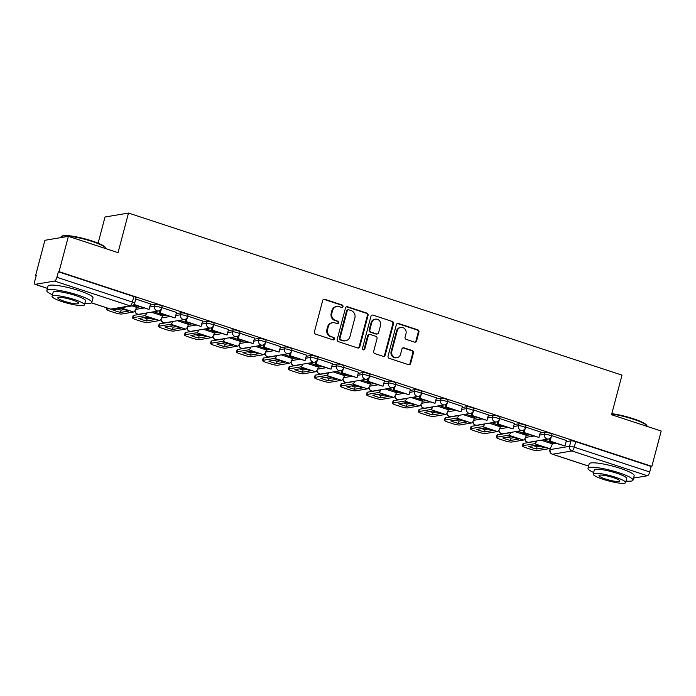 <?xml version="1.0" encoding="UTF-8"?>
<svg xmlns="http://www.w3.org/2000/svg" width="696" height="696" viewBox="0 0 696 696"><rect width="100%" height="100%" fill="white"/><g stroke="black" fill="none" stroke-linecap="round" stroke-linejoin="round"><path stroke-width="1.04" d="M342.98 306.597A1.279 1.183 80.5 0 0 342.162 304.996L324.78 299.289A1.827 1.696 80.5 0 0 322.683 300.498L314.401 331.861A1.827 1.696 80.5 0 0 315.575 334.141L332.949 339.848A1.279 1.183 80.5 0 0 334.419 339.004A1.279 1.183 80.5 0 0 333.593 337.412L331.348 336.673A5.846 5.429 80.5 0 1 327.59 329.373L328.277 326.763A5.846 5.429 80.5 0 1 334.985 322.909L337.229 323.64A1.279 1.183 80.5 0 0 338.7 322.796A1.279 1.183 80.5 0 0 337.873 321.204L335.629 320.465A5.846 5.429 80.5 0 1 331.87 313.174L332.558 310.555A5.846 5.429 80.5 0 1 339.265 306.701L341.519 307.441A1.279 1.183 80.5 0 0 342.98 306.597M341.701 307.484A1.279 1.183 80.5 0 0 341.475 305.109L324.101 299.402A1.827 1.696 80.5 0 0 323.683 299.324M333.132 339.892A1.279 1.183 80.5 0 0 332.914 337.525L331.348 336.673M337.412 323.683A1.279 1.183 80.5 0 0 337.195 321.317L335.629 320.465M414.512 342.11A1.827 1.696 80.5 0 0 416.608 340.901L418.931 332.105A1.827 1.696 80.5 0 0 417.757 329.826L398.46 323.483A1.827 1.696 80.5 0 0 396.363 324.693L388.072 356.065A1.827 1.696 80.5 0 0 389.247 358.344L408.552 364.678A1.827 1.696 80.5 0 0 410.64 363.469L413.45 352.846A1.827 1.696 80.5 0 0 412.276 350.566L404.019 347.852A1.827 1.696 80.5 0 0 401.923 349.053L400.531 354.325A4.889 4.533 80.5 0 1 396.964 357.709A4.889 4.533 80.5 0 1 391.778 351.454L397.233 330.8A4.889 4.533 80.5 0 1 400.8 327.416A4.889 4.533 80.5 0 1 405.986 333.68L405.081 337.116A1.827 1.696 80.5 0 0 406.255 339.396L414.512 342.11M54.61 281.071L35.235 284.333A3.724 1.244 -71.8 0 1 35.009 284.316A3.724 1.244 -71.8 0 1 34.8 281.01L36.253 275.512L35.566 275.625L44.901 240.294L68.391 236.344L118.042 252.648L128.499 213.054L622.007 375.135L611.549 414.72L661.2 431.033L651.865 466.363L59.056 271.675L58.368 271.788L56.915 277.295L132.388 302.081A3.724 0.609 14.8 0 1 134.624 303.256L136.077 297.757A3.724 0.609 14.8 0 0 133.841 296.574L132.388 302.081A3.724 1.244 -71.8 0 1 130.082 305.857L54.61 281.071A3.724 1.244 -71.8 0 0 56.915 277.295M68.391 236.344L59.056 271.675M368.071 315.401A1.827 1.696 80.5 0 0 366.896 313.122L347.6 306.779A1.827 1.696 80.5 0 0 345.503 307.989L337.212 339.361A1.827 1.696 80.5 0 0 338.387 341.64L357.683 347.974A1.827 1.696 80.5 0 0 359.78 346.773L368.071 315.401L367.384 315.514A1.827 1.696 80.5 0 0 366.209 313.235L346.913 306.901A1.827 1.696 80.5 0 0 346.495 306.823M373.03 315.131L392.327 321.474A1.827 1.696 80.5 0 1 393.501 323.753L385.21 355.117A1.827 1.696 80.5 0 1 383.113 356.326L374.857 353.611A1.827 1.696 80.5 0 1 373.682 351.332L377.041 338.613A1.827 1.696 80.5 0 0 375.866 336.333L370.394 334.532A1.827 1.696 80.5 0 0 368.297 335.742L364.8 348.983A1.279 1.183 80.5 0 1 363.86 349.87A1.279 1.183 80.5 0 1 362.503 348.235L370.933 316.341A1.827 1.696 80.5 0 1 373.03 315.131L392.327 321.474M552.285 443.97L555.739 443.395M566.118 441.647L571.007 440.82L569.545 446.327A3.724 0.609 14.8 0 1 574.252 447.189L649.725 471.975A3.724 1.244 108.2 0 1 647.419 475.76L633.543 478.091M35.566 275.625L36.175 275.816M98.101 243.182L105.018 217.004L128.499 213.054M651.865 466.363L651.178 466.477L649.725 471.975M136.721 306.266L133.493 305.092M150.545 303.943L135.737 299.036M162.707 314.81L153.807 311.764M176.54 312.478L161.733 307.571M188.703 323.344L179.794 320.299M202.527 321.013L187.72 316.106M214.69 331.879L205.79 328.843M228.523 329.547L213.715 324.64M240.685 340.414L231.777 337.377M254.51 338.091L239.702 333.175M266.672 348.948L257.772 345.912M280.505 346.625L265.698 341.71M292.668 357.483L283.768 354.447M306.501 355.16L291.685 350.253M318.655 366.018L309.755 362.981M332.488 363.695L317.68 358.788M344.65 374.561L335.75 371.516M358.483 372.23L343.667 367.323M370.646 383.096L361.737 380.06M384.47 380.764L369.663 375.857M396.633 391.63L387.733 388.594M410.466 389.308L395.659 384.392M422.629 400.165L413.72 397.129M436.453 397.842L421.645 392.927M448.615 408.7L439.715 405.664M462.448 406.377L447.641 401.462M474.611 417.235L465.702 414.198M488.435 414.912L473.628 410.005M500.598 425.778L491.698 422.733M514.431 423.446L499.624 418.54M526.594 434.313L517.693 431.268M540.427 431.981L525.611 427.074M526.298 435.435L529.752 434.852M540.122 433.112L545.012 432.286L544.498 434.243A3.724 0.609 14.8 0 1 548.605 434.922A3.724 0.609 14.8 0 1 551.423 436.288L551.945 434.33A3.724 0.609 -165.2 0 0 549.118 432.964A3.724 0.609 -165.2 0 0 545.012 432.286M500.302 426.9L503.756 426.317M514.135 424.577L519.016 423.751L518.503 425.708A3.724 0.609 14.8 0 1 522.609 426.387A3.724 0.609 14.8 0 1 525.437 427.753L525.95 425.795A3.724 0.609 -165.2 0 0 523.122 424.43A3.724 0.609 -165.2 0 0 519.016 423.751M474.315 418.366L477.769 417.783M488.14 416.034L493.029 415.216L492.516 417.165A3.724 0.609 14.8 0 1 496.622 417.844A3.724 0.609 14.8 0 1 499.441 419.218L499.963 417.261A3.724 0.609 -165.2 0 0 497.135 415.895A3.724 0.609 -165.2 0 0 493.029 415.216M448.32 409.831L451.774 409.248M462.153 407.499L467.033 406.681L466.52 408.63A3.724 0.609 14.8 0 1 470.627 409.309A3.724 0.609 14.8 0 1 473.454 410.675L473.967 408.726A3.724 0.609 -165.2 0 0 471.14 407.36A3.724 0.609 -165.2 0 0 467.033 406.681M422.324 401.296L425.778 400.713M436.157 398.965L441.046 398.147L440.525 400.096A3.724 0.609 14.8 0 1 444.631 400.774A3.724 0.609 14.8 0 1 447.458 402.14L447.972 400.191A3.724 0.609 -165.2 0 0 445.153 398.825A3.724 0.609 -165.2 0 0 441.046 398.147M396.337 392.753L399.791 392.179M410.17 390.43L415.051 389.603L414.538 391.561A3.724 0.609 14.8 0 1 418.644 392.24A3.724 0.609 14.8 0 1 421.471 393.605L421.985 391.657A3.724 0.609 -165.2 0 0 419.157 390.282A3.724 0.609 -165.2 0 0 415.051 389.603M370.342 384.218L373.796 383.635M384.175 381.895L389.064 381.069L388.542 383.026A3.724 0.609 14.8 0 1 392.648 383.705A3.724 0.609 14.8 0 1 395.476 385.071L395.989 383.113A3.724 0.609 -165.2 0 0 393.17 381.747A3.724 0.609 -165.2 0 0 389.064 381.069M344.355 375.683L347.809 375.1M358.179 373.361L363.068 372.534L362.555 374.491A3.724 0.609 14.8 0 1 366.661 375.17A3.724 0.609 14.8 0 1 369.48 376.536L370.002 374.579A3.724 0.609 -165.2 0 0 367.175 373.213A3.724 0.609 -165.2 0 0 363.068 372.534M318.359 367.149L321.813 366.566M332.192 364.817L337.073 363.999L336.56 365.948A3.724 0.609 14.8 0 1 340.666 366.627A3.724 0.609 14.8 0 1 343.493 368.001L344.007 366.044A3.724 0.609 -165.2 0 0 341.179 364.678A3.724 0.609 -165.2 0 0 337.073 363.999M292.372 358.614L295.826 358.031M306.197 356.282L311.086 355.465L310.573 357.413A3.724 0.609 14.8 0 1 314.679 358.092A3.724 0.609 14.8 0 1 317.498 359.458L318.02 357.509A3.724 0.609 -165.2 0 0 315.192 356.143A3.724 0.609 -165.2 0 0 311.086 355.465M266.377 350.079L269.83 349.496M280.21 347.748L285.09 346.93L284.577 348.879A3.724 0.609 14.8 0 1 288.683 349.557A3.724 0.609 14.8 0 1 291.511 350.923L292.024 348.974A3.724 0.609 -165.2 0 0 289.197 347.608A3.724 0.609 -165.2 0 0 285.09 346.93M240.381 341.536L243.844 340.962M254.214 339.213L259.103 338.395L258.59 340.344A3.724 0.609 14.8 0 1 262.697 341.023A3.724 0.609 14.8 0 1 265.515 342.389L266.037 340.44A3.724 0.609 -165.2 0 0 263.21 339.074A3.724 0.609 -165.2 0 0 259.103 338.395M214.394 333.001L217.848 332.418M228.227 330.678L233.108 329.852L232.595 331.809A3.724 0.609 14.8 0 1 236.701 332.488A3.724 0.609 14.8 0 1 239.528 333.854L240.042 331.896A3.724 0.609 -165.2 0 0 237.214 330.53A3.724 0.609 -165.2 0 0 233.108 329.852M188.399 324.466L191.852 323.884M202.231 322.144L207.121 321.317L206.599 323.275A3.724 0.609 14.8 0 1 210.705 323.953A3.724 0.609 14.8 0 1 213.533 325.319L214.046 323.362A3.724 0.609 -165.2 0 0 211.227 321.996A3.724 0.609 -165.2 0 0 207.121 321.317M162.412 315.932L165.865 315.349M176.245 313.609L181.125 312.782L180.612 314.74A3.724 0.609 14.8 0 1 184.718 315.418A3.724 0.609 14.8 0 1 187.546 316.784L188.059 314.827A3.724 0.609 -165.2 0 0 185.232 313.461A3.724 0.609 -165.2 0 0 181.125 312.782M136.416 307.397L139.87 306.814M150.249 305.065L155.138 304.248L154.616 306.197A3.724 0.609 14.8 0 1 158.723 306.875A3.724 0.609 14.8 0 1 161.55 308.241L162.064 306.292A3.724 0.609 -165.2 0 0 159.245 304.926A3.724 0.609 -165.2 0 0 155.138 304.248M566.413 440.525L551.606 435.609M552.581 442.847L543.68 439.811M651.178 466.477L575.705 441.69A3.724 0.609 -165.2 0 0 571.007 440.82M58.368 271.788L133.841 296.574M336.82 306.51L336.142 306.623A5.846 5.429 80.5 0 0 331.87 310.668L332.558 310.555M334.941 320.578A5.846 5.429 80.5 0 1 331.183 313.287L331.87 310.668M332.54 322.718L331.853 322.831A5.846 5.429 80.5 0 0 327.59 326.876L328.277 326.763M330.661 336.786A5.846 5.429 80.5 0 1 326.902 329.495L327.59 326.876M358.101 348.052A1.827 1.696 80.5 0 0 359.101 346.886L367.384 315.514M348.748 309.816A1.279 1.183 80.5 0 0 347.287 310.66L340.013 338.195A1.279 1.183 80.5 0 0 340.831 339.787L343.206 340.57A5.846 5.429 80.5 0 0 349.914 336.707L354.882 317.889A5.846 5.429 80.5 0 0 351.123 310.59L348.748 309.816M348.217 309.772L347.53 309.885A1.279 1.183 80.5 0 0 346.599 310.773L347.287 310.66M345.642 340.753L344.964 340.875A5.846 5.429 80.5 0 1 342.519 340.683L340.144 339.9A1.279 1.183 80.5 0 1 339.326 338.308L346.599 310.773M383.531 356.404A1.827 1.696 80.5 0 0 384.531 355.238L392.814 323.866A1.827 1.696 80.5 0 0 391.639 321.587M369.628 334.471L368.941 334.593A1.827 1.696 80.5 0 0 367.61 335.855L364.112 349.096L364.8 348.983M363.512 349.87A1.279 1.183 80.5 0 0 364.112 349.096M380.529 325.415A4.889 4.533 80.5 0 0 375.344 319.16A4.889 4.533 80.5 0 0 371.786 322.535L369.863 329.817A1.827 1.696 80.5 0 0 371.038 332.096L376.51 333.897A1.827 1.696 80.5 0 0 378.607 332.688L380.529 325.415M375.344 319.16L374.665 319.273A4.889 4.533 80.5 0 0 371.099 322.657L371.786 322.535M377.275 333.95L376.597 334.071A1.827 1.696 80.5 0 1 375.831 334.01L370.35 332.209A1.827 1.696 80.5 0 1 369.176 329.93L371.099 322.657M400.8 327.416L400.113 327.538A4.889 4.533 80.5 0 0 396.555 330.922L397.233 330.8M396.964 357.709L396.285 357.822A4.889 4.533 80.5 0 1 391.1 351.567L396.555 330.922M408.961 364.756A1.827 1.696 80.5 0 0 409.961 363.59L412.772 352.959A1.827 1.696 80.5 0 0 411.597 350.68L403.332 347.965A1.827 1.696 80.5 0 0 402.923 347.887M414.929 342.188A1.827 1.696 80.5 0 0 415.921 341.023L418.244 332.218A1.827 1.696 80.5 0 0 417.069 329.939L397.773 323.605A1.827 1.696 80.5 0 0 397.355 323.527M124.984 309.781A11.545 1.888 -165.2 0 0 120.852 308.572L112.9 309.911A11.545 1.888 14.8 0 0 120.565 312.426L128.516 311.086A11.545 1.888 -165.2 0 0 124.984 309.781M133.78 304.813L149.101 309.407L134.276 304.535L134.546 303.508M149.101 309.407L150.554 303.9M107.245 308.041L106.958 309.128A5.585 0.913 -165.2 0 0 106.558 309.346A5.585 0.913 -165.2 0 0 109.898 311.112L114.736 312.704A5.585 0.913 -165.2 0 0 121.783 314L133.562 312.017A4.654 1.557 -71.8 0 0 136.442 307.293L136.747 306.162M106.958 309.128L109.333 308.728M124.366 309.581L121.174 310.12A11.545 1.888 14.8 0 1 117.65 309.111M121.174 310.12L120.565 312.426M150.971 318.316A11.545 1.888 -165.2 0 0 146.839 317.106L138.887 318.446A11.545 1.888 14.8 0 0 146.551 320.96L154.503 319.621A11.545 1.888 -165.2 0 0 150.971 318.316M160.15 310.303L159.375 313.217L175.096 317.941L160.263 313.07L161.481 308.493M175.096 317.941L176.549 312.434M159.375 313.217L160.263 313.07M145.725 313.122A2.236 0.748 108.2 0 1 145.334 313.374L133.562 315.358L132.945 317.663A5.585 0.913 -165.2 0 0 132.544 317.881A5.585 0.913 -165.2 0 0 135.894 319.655L140.722 321.239A5.585 0.913 -165.2 0 0 147.778 322.535L159.549 320.551A4.654 1.557 -71.8 0 0 162.438 315.827L162.734 314.696M132.945 317.663L144.725 315.688A4.654 1.557 -71.8 0 0 146.926 312.922M150.362 318.115L147.161 318.655A11.545 1.888 14.8 0 1 143.646 317.646M132.544 317.881L133.162 315.575A5.585 0.913 14.8 0 1 133.562 315.358M147.161 318.655L146.551 320.96M176.967 326.85A11.545 1.888 -165.2 0 0 172.834 325.641L164.882 326.981A11.545 1.888 14.8 0 0 172.547 329.495L180.499 328.164A11.545 1.888 -165.2 0 0 176.967 326.85M186.136 318.838L185.371 321.752L201.083 326.476L186.258 321.604L187.468 317.028M201.083 326.476L202.545 320.969M185.371 321.752L186.258 321.604M171.721 321.665A2.236 0.748 108.2 0 1 171.329 321.909L159.549 323.892L158.94 326.198A5.585 0.913 -165.2 0 0 158.54 326.415A5.585 0.913 -165.2 0 0 161.881 328.19L166.718 329.774A5.585 0.913 -165.2 0 0 173.765 331.07L185.545 329.086A4.654 1.557 -71.8 0 0 188.433 324.362L188.729 323.24M158.94 326.198L170.72 324.223A4.654 1.557 -71.8 0 0 172.921 321.456M176.349 326.65L173.156 327.19A11.545 1.888 14.8 0 1 169.633 326.18M158.54 326.415L159.149 324.11A5.585 0.913 14.8 0 1 159.549 323.892M173.156 327.19L172.547 329.495M202.962 335.385A11.545 1.888 -165.2 0 0 198.821 334.176L190.869 335.515A11.545 1.888 14.8 0 0 198.534 338.03L206.486 336.699A11.545 1.888 -165.2 0 0 202.962 335.385M212.132 327.372L211.358 330.296L227.079 335.011L212.254 330.139L213.463 325.563M227.079 335.011L228.532 329.504M211.358 330.296L212.254 330.139M197.708 330.2A2.236 0.748 108.2 0 1 197.316 330.452L185.545 332.427L184.936 334.741A5.585 0.913 -165.2 0 0 184.536 334.95A5.585 0.913 -165.2 0 0 187.876 336.725L192.705 338.308A5.585 0.913 -165.2 0 0 199.761 339.605L211.541 337.63A4.654 1.557 -71.8 0 0 214.42 332.897L214.716 331.775M184.936 334.741L196.707 332.758A4.654 1.557 -71.8 0 0 198.908 330M202.345 335.185L199.143 335.724A11.545 1.888 14.8 0 1 195.628 334.715M184.536 334.95L185.145 332.644A5.585 0.913 14.8 0 1 185.545 332.427M199.143 335.724L198.534 338.03M228.949 343.92A11.545 1.888 -165.2 0 0 224.817 342.719L216.865 344.05A11.545 1.888 14.8 0 0 224.53 346.573L232.481 345.233A11.545 1.888 -165.2 0 0 228.949 343.92M238.119 335.907L237.353 338.83L253.074 343.546L238.241 338.674L239.45 334.097M253.074 343.546L254.527 338.047M237.353 338.83L238.241 338.674M223.703 338.735A2.236 0.748 108.2 0 1 223.312 338.987L211.532 340.962L210.923 343.276A5.585 0.913 -165.2 0 0 210.523 343.485A5.585 0.913 -165.2 0 0 213.872 345.26L218.701 346.843A5.585 0.913 -165.2 0 0 225.756 348.139L237.527 346.164A4.654 1.557 -71.8 0 0 240.416 341.431L240.712 340.309M210.923 343.276L222.703 341.292A4.654 1.557 -71.8 0 0 224.904 338.534M228.331 343.728L225.139 344.259A11.545 1.888 14.8 0 1 221.615 343.25M210.523 343.485L211.132 341.179A5.585 0.913 14.8 0 1 211.532 340.962M225.139 344.259L224.53 346.573M254.945 352.463A11.545 1.888 -165.2 0 0 250.804 351.254L242.852 352.585A11.545 1.888 14.8 0 0 250.516 355.108L258.468 353.768A11.545 1.888 -165.2 0 0 254.945 352.463M264.115 344.442L263.34 347.365L279.061 352.08L264.236 347.217L265.446 342.632M279.061 352.08L280.514 346.582M263.34 347.365L264.236 347.217M249.699 347.269A2.236 0.748 108.2 0 1 249.299 347.522L237.527 349.505L236.918 351.811A5.585 0.913 -165.2 0 0 236.518 352.028A5.585 0.913 -165.2 0 0 239.859 353.794L244.696 355.386A5.585 0.913 -165.2 0 0 251.743 356.683L263.523 354.699A4.654 1.557 -71.8 0 0 266.403 349.975L266.707 348.844M236.918 351.811L248.69 349.827A4.654 1.557 -71.8 0 0 250.891 347.069M254.327 352.263L251.125 352.802A11.545 1.888 14.8 0 1 247.611 351.793M236.518 352.028L237.127 349.714A5.585 0.913 14.8 0 1 237.527 349.505M251.125 352.802L250.516 355.108M61.483 236.422L62.153 236.04A22.707 3.715 14.8 0 1 91.994 240.955A22.707 3.715 14.8 0 1 105.453 247.489L105.853 248.141A23.264 3.802 -165.2 0 0 92.063 241.451A23.264 3.802 -165.2 0 0 61.483 236.422A23.264 3.802 -165.2 0 0 61.004 236.945L60.83 237.614M106.018 248.698A23.264 3.802 -165.2 0 0 105.853 248.141M84.86 303.343A23.264 3.802 -165.2 0 0 91.828 302.455A23.264 3.802 -165.2 0 0 77.891 295.069A23.264 3.802 -165.2 0 0 46.841 290.563A23.264 3.802 -165.2 0 0 52.47 294.782M91.828 302.455L93.003 298.019A23.264 3.802 -165.2 0 0 79.066 290.632A23.264 3.802 -165.2 0 0 48.015 286.126L46.841 290.563M52.061 296.313L53.14 292.233A16.756 2.74 14.8 0 1 75.499 295.469A16.756 2.74 14.8 0 1 85.53 300.785L84.451 304.874A16.756 2.74 -165.2 0 0 74.42 299.558A16.756 2.74 -165.2 0 0 52.061 296.313A16.756 2.74 -165.2 0 0 62.092 301.629A16.756 2.74 -165.2 0 0 84.451 304.874M72.227 299.924A10.797 1.766 -165.2 0 0 57.82 297.836A10.797 1.766 -165.2 0 0 64.284 301.264A10.797 1.766 -165.2 0 0 78.7 303.352A10.797 1.766 -165.2 0 0 72.227 299.924M611.827 413.659A22.707 3.715 14.8 0 1 633.16 418.679A22.707 3.715 14.8 0 1 646.619 425.212L647.01 425.865A23.264 3.802 -165.2 0 0 633.221 419.175A23.264 3.802 -165.2 0 0 611.723 414.077M647.184 426.422A23.264 3.802 -165.2 0 0 647.01 425.865M626.017 481.067A23.264 3.802 -165.2 0 0 632.995 480.179A23.264 3.802 -165.2 0 0 619.057 472.793A23.264 3.802 -165.2 0 0 588.007 468.295A23.264 3.802 -165.2 0 0 593.627 472.506M632.995 480.179L634.169 475.742A23.264 3.802 -165.2 0 0 620.232 468.356A23.264 3.802 -165.2 0 0 589.173 463.849L588.007 468.295M593.227 474.037L594.306 469.957A16.756 2.74 14.8 0 1 616.665 473.202A16.756 2.74 14.8 0 1 626.696 478.517L625.617 482.598A16.756 2.74 -165.2 0 0 615.577 477.282A16.756 2.74 -165.2 0 0 593.227 474.037A16.756 2.74 -165.2 0 0 603.258 479.353A16.756 2.74 -165.2 0 0 625.617 482.598M613.393 477.647A10.797 1.766 -165.2 0 0 598.978 475.559A10.797 1.766 -165.2 0 0 605.45 478.987A10.797 1.766 -165.2 0 0 619.858 481.075A10.797 1.766 -165.2 0 0 613.393 477.647M280.932 360.998A11.545 1.888 -165.2 0 0 276.799 359.788L268.847 361.128A11.545 1.888 14.8 0 0 276.512 363.643L284.464 362.303A11.545 1.888 -165.2 0 0 280.932 360.998M290.11 352.976L289.336 355.9L305.057 360.624L290.223 355.752L291.433 351.167M305.057 360.624L306.51 355.117M289.336 355.9L290.223 355.752M275.686 355.804A2.236 0.748 108.2 0 1 275.294 356.056L263.514 358.04L262.905 360.345A5.585 0.913 -165.2 0 0 262.505 360.563A5.585 0.913 -165.2 0 0 265.855 362.329L270.683 363.921A5.585 0.913 -165.2 0 0 277.739 365.217L289.51 363.234A4.654 1.557 -71.8 0 0 292.398 358.51L292.694 357.379M262.905 360.345L274.685 358.362A4.654 1.557 -71.8 0 0 276.886 355.604M280.314 360.798L277.121 361.337A11.545 1.888 14.8 0 1 273.598 360.328M262.505 360.563L263.114 358.249A5.585 0.913 14.8 0 1 263.514 358.04M277.121 361.337L276.512 363.643M306.927 369.532A11.545 1.888 -165.2 0 0 302.795 368.323L294.834 369.663A11.545 1.888 14.8 0 0 302.499 372.177L310.451 370.837A11.545 1.888 -165.2 0 0 306.927 369.532M316.097 361.52L315.323 364.434L331.044 369.158L316.219 364.286L317.428 359.71M331.044 369.158L332.497 363.651M315.323 364.434L316.219 364.286M301.681 364.339A2.236 0.748 108.2 0 1 301.281 364.591L289.51 366.575L288.901 368.88A5.585 0.913 -165.2 0 0 288.501 369.098A5.585 0.913 -165.2 0 0 291.841 370.872L296.679 372.456A5.585 0.913 -165.2 0 0 303.726 373.752L315.505 371.768A4.654 1.557 -71.8 0 0 318.385 367.044L318.69 365.913M288.901 368.88L300.672 366.896A4.654 1.557 -71.8 0 0 302.873 364.139M306.31 369.332L303.108 369.872A11.545 1.888 14.8 0 1 299.593 368.863M288.501 369.098L289.11 366.792A5.585 0.913 14.8 0 1 289.51 366.575M303.108 369.872L302.499 372.177M332.914 378.067A11.545 1.888 -165.2 0 0 328.782 376.858L320.83 378.198A11.545 1.888 14.8 0 0 328.495 380.712L336.446 379.381A11.545 1.888 -165.2 0 0 332.914 378.067M342.093 370.055L341.318 372.969L357.039 377.693L342.206 372.821L343.415 368.245M357.039 377.693L358.492 372.186M341.318 372.969L342.206 372.821M327.668 372.882A2.236 0.748 108.2 0 1 327.277 373.126L315.497 375.109L314.888 377.415A5.585 0.913 -165.2 0 0 314.488 377.632A5.585 0.913 -165.2 0 0 317.837 379.407L322.666 380.99A5.585 0.913 -165.2 0 0 329.721 382.287L341.492 380.303A4.654 1.557 -71.8 0 0 344.381 375.579L344.677 374.448M314.888 377.415L326.668 375.44A4.654 1.557 -71.8 0 0 328.869 372.673M332.305 377.867L329.104 378.406A11.545 1.888 14.8 0 1 325.589 377.397M314.488 377.632L315.097 375.327A5.585 0.913 14.8 0 1 315.497 375.109M329.104 378.406L328.495 380.712M358.91 386.602A11.545 1.888 -165.2 0 0 354.777 385.393L346.825 386.732A11.545 1.888 14.8 0 0 354.49 389.247L362.442 387.916A11.545 1.888 -165.2 0 0 358.91 386.602M368.08 378.589L367.314 381.504L383.026 386.228L368.201 381.356L369.411 376.78M383.026 386.228L384.488 380.721M367.314 381.504L368.201 381.356M353.664 381.417A2.236 0.748 108.2 0 1 353.272 381.66L341.492 383.644L340.883 385.949A5.585 0.913 -165.2 0 0 340.483 386.167A5.585 0.913 -165.2 0 0 343.824 387.942L348.661 389.525A5.585 0.913 -165.2 0 0 355.708 390.821L367.488 388.846A4.654 1.557 -71.8 0 0 370.368 384.114L370.672 382.991M340.883 385.949L352.663 383.975A4.654 1.557 -71.8 0 0 354.856 381.217M358.292 386.402L355.099 386.941A11.545 1.888 14.8 0 1 351.576 385.932M340.483 386.167L341.092 383.861A5.585 0.913 14.8 0 1 341.492 383.644M355.099 386.941L354.49 389.247M384.897 395.137A11.545 1.888 -165.2 0 0 380.764 393.936L372.812 395.267A11.545 1.888 14.8 0 0 380.477 397.79L388.429 396.45A11.545 1.888 -165.2 0 0 384.897 395.137M394.075 387.124L393.301 390.047L409.022 394.762L394.188 389.89L395.406 385.314M409.022 394.762L410.475 389.264M393.301 390.047L394.188 389.89M379.651 389.951A2.236 0.748 108.2 0 1 379.259 390.204L367.488 392.179L366.87 394.493A5.585 0.913 -165.2 0 0 366.47 394.702A5.585 0.913 -165.2 0 0 369.82 396.476L374.648 398.06A5.585 0.913 -165.2 0 0 381.704 399.356L393.475 397.381A4.654 1.557 -71.8 0 0 396.363 392.648L396.659 391.526M366.87 394.493L378.65 392.509A4.654 1.557 -71.8 0 0 380.851 389.751M384.288 394.936L381.086 395.476A11.545 1.888 14.8 0 1 377.571 394.467M366.47 394.702L367.088 392.396A5.585 0.913 14.8 0 1 367.488 392.179M381.086 395.476L380.477 397.79M410.892 403.671A11.545 1.888 -165.2 0 0 406.76 402.471L398.808 403.802A11.545 1.888 14.8 0 0 406.473 406.325L414.425 404.985A11.545 1.888 -165.2 0 0 410.892 403.671M420.062 395.659L419.296 398.582L435.009 403.297L420.184 398.434L421.393 393.849M435.009 403.297L436.47 397.799M419.296 398.582L420.184 398.434M405.646 398.486A2.236 0.748 108.2 0 1 405.255 398.738L393.475 400.713L392.866 403.027A5.585 0.913 -165.2 0 0 392.466 403.245A5.585 0.913 -165.2 0 0 395.806 405.011L400.644 406.603A5.585 0.913 -165.2 0 0 407.691 407.9L419.47 405.916A4.654 1.557 -71.8 0 0 422.359 401.192L422.655 400.061M392.866 403.027L404.646 401.044A4.654 1.557 -71.8 0 0 406.847 398.286M410.275 403.48L407.082 404.011A11.545 1.888 14.8 0 1 403.558 403.001M392.466 403.245L393.075 400.931A5.585 0.913 14.8 0 1 393.475 400.713M407.082 404.011L406.473 406.325M436.888 412.215A11.545 1.888 -165.2 0 0 432.747 411.005L424.795 412.345A11.545 1.888 14.8 0 0 432.46 414.86L440.411 413.52A11.545 1.888 -165.2 0 0 436.888 412.215M446.058 404.193L445.283 407.116L461.004 411.841L446.18 406.969L447.389 402.384M461.004 411.841L462.457 406.334M445.283 407.116L446.18 406.969M431.633 407.021A2.236 0.748 108.2 0 1 431.242 407.273L419.47 409.257L418.861 411.562A5.585 0.913 -165.2 0 0 418.461 411.78A5.585 0.913 -165.2 0 0 421.802 413.546L426.631 415.138A5.585 0.913 -165.2 0 0 433.686 416.434L445.466 414.451A4.654 1.557 -71.8 0 0 448.346 409.726L448.642 408.595M418.861 411.562L430.633 409.579A4.654 1.557 -71.8 0 0 432.834 406.821M436.27 412.015L433.069 412.554A11.545 1.888 14.8 0 1 429.554 411.545M418.461 411.78L419.07 409.465A5.585 0.913 14.8 0 1 419.47 409.257M433.069 412.554L432.46 414.86M462.875 420.749A11.545 1.888 -165.2 0 0 458.742 419.54L450.79 420.88A11.545 1.888 14.8 0 0 458.455 423.394L466.407 422.054A11.545 1.888 -165.2 0 0 462.875 420.749M472.053 412.737L471.279 415.651L487 420.375L472.166 415.503L473.376 410.918M487 420.375L488.453 414.868M471.279 415.651L472.166 415.503M457.629 415.555A2.236 0.748 108.2 0 1 457.237 415.808L445.457 417.791L444.848 420.097A5.585 0.913 -165.2 0 0 444.448 420.314A5.585 0.913 -165.2 0 0 447.798 422.08L452.626 423.673A5.585 0.913 -165.2 0 0 459.682 424.969L471.453 422.985A4.654 1.557 -71.8 0 0 474.341 418.261L474.637 417.13M444.848 420.097L456.628 418.113A4.654 1.557 -71.8 0 0 458.829 415.355M462.257 420.549L459.064 421.089A11.545 1.888 14.8 0 1 455.541 420.079M444.448 420.314L445.057 418.009A5.585 0.913 14.8 0 1 445.457 417.791M459.064 421.089L458.455 423.394M488.87 429.284A11.545 1.888 -165.2 0 0 484.729 428.075L476.777 429.415A11.545 1.888 14.8 0 0 484.442 431.929L492.394 430.589A11.545 1.888 -165.2 0 0 488.87 429.284M498.04 421.271L497.266 424.186L512.987 428.91L498.162 424.038L499.371 419.462M512.987 428.91L514.44 423.403M497.266 424.186L498.162 424.038M483.624 424.09A2.236 0.748 108.2 0 1 483.224 424.342L471.453 426.326L470.844 428.632A5.585 0.913 -165.2 0 0 470.444 428.849A5.585 0.913 -165.2 0 0 473.785 430.624L478.622 432.207A5.585 0.913 -165.2 0 0 485.669 433.504L497.449 431.52A4.654 1.557 -71.8 0 0 500.328 426.796L500.633 425.665M470.844 428.632L482.615 426.657A4.654 1.557 -71.8 0 0 484.816 423.89M488.253 429.084L485.051 429.623A11.545 1.888 14.8 0 1 481.536 428.614M470.444 428.849L471.053 426.544A5.585 0.913 14.8 0 1 471.453 426.326M485.051 429.623L484.442 431.929M514.857 437.819A11.545 1.888 -165.2 0 0 510.725 436.61L502.773 437.949A11.545 1.888 14.8 0 0 510.438 440.464L518.389 439.132A11.545 1.888 -165.2 0 0 514.857 437.819M524.036 429.806L523.262 432.721L538.982 437.445L524.149 432.573L525.358 427.996M538.982 437.445L540.435 431.938M523.262 432.721L524.149 432.573M509.611 432.634A2.236 0.748 108.2 0 1 509.22 432.877L497.44 434.861L496.831 437.166A5.585 0.913 -165.2 0 0 496.431 437.384A5.585 0.913 -165.2 0 0 499.78 439.159L504.609 440.742A5.585 0.913 -165.2 0 0 511.664 442.038L523.435 440.055A4.654 1.557 -71.8 0 0 526.324 435.331L526.62 434.208M496.831 437.166L508.611 435.191A4.654 1.557 -71.8 0 0 510.812 432.425M514.24 437.619L511.047 438.158A11.545 1.888 14.8 0 1 507.523 437.149M496.431 437.384L497.04 435.078A5.585 0.913 14.8 0 1 497.44 434.861M511.047 438.158L510.438 440.464M540.853 446.353A11.545 1.888 -165.2 0 0 536.72 445.144L528.76 446.484A11.545 1.888 14.8 0 0 536.425 449.007L544.376 447.667A11.545 1.888 -165.2 0 0 540.853 446.353M550.023 438.341L549.257 441.264L564.969 445.979L550.144 441.107L551.354 436.531M564.969 445.979L566.422 440.481M549.257 441.264L550.144 441.107M535.607 441.168A2.236 0.748 108.2 0 1 535.207 441.421L523.435 443.395L522.827 445.71A5.585 0.913 -165.2 0 0 522.426 445.918A5.585 0.913 -165.2 0 0 525.767 447.693L530.604 449.277A5.585 0.913 -165.2 0 0 537.651 450.573L549.431 448.598A4.654 1.557 -71.8 0 0 552.311 443.865L552.615 442.743M522.827 445.71L534.598 443.726A4.654 1.557 -71.8 0 0 536.799 440.968M540.235 446.153L537.042 446.693A11.545 1.888 14.8 0 1 533.519 445.684M522.426 445.918L523.035 443.613A5.585 0.913 14.8 0 1 523.435 443.395M537.042 446.693L536.425 449.007M341.475 305.109L342.162 304.996M332.914 337.525L333.593 337.412M337.195 321.317L337.873 321.204M550.727 447.485L550.171 449.59L569.545 446.327A3.724 3.454 -99.5 0 0 571.947 450.973L552.563 454.236L588.59 466.068M647.419 475.76L571.947 450.973A3.724 1.244 -71.8 0 0 574.252 447.189L575.705 441.69M91.576 302.838L110.707 309.12L130.082 305.857A3.724 3.454 80.5 0 0 131.64 305.979A3.724 3.724 0 0 0 134.624 303.256M35.235 284.333L47.432 288.335M525.584 437.419L533.51 436.087M539.609 435.061L544.498 434.243A3.724 3.454 -99.5 0 0 548.448 439.011A3.724 3.724 0 0 0 551.423 436.288M499.589 428.884L507.514 427.553M513.613 426.526L518.503 425.708A3.724 3.454 -99.5 0 0 522.452 430.467A3.724 3.724 0 0 0 525.437 427.753M473.602 420.349L481.528 419.018M487.626 417.991L492.516 417.165A3.724 3.454 -99.5 0 0 496.465 421.933A3.724 3.724 0 0 0 499.441 419.218M447.606 411.815L455.532 410.483M461.631 409.457L466.52 408.63A3.724 3.454 -99.5 0 0 470.47 413.398A3.724 3.724 0 0 0 473.454 410.675M421.619 403.28L429.536 401.949M435.644 400.922L440.525 400.096A3.724 3.454 -99.5 0 0 444.474 404.863A3.724 3.724 0 0 0 447.458 402.14M395.624 394.745L403.55 393.405M409.648 392.379L414.538 391.561A3.724 3.454 -99.5 0 0 418.487 396.329A3.724 3.724 0 0 0 421.471 393.605M369.637 386.202L377.554 384.871M383.661 383.844L388.542 383.026A3.724 3.454 -99.5 0 0 392.492 387.794A3.724 3.724 0 0 0 395.476 385.071M343.641 377.667L351.567 376.336M357.666 375.309L362.555 374.491A3.724 3.454 -99.5 0 0 366.505 379.25A3.724 3.724 0 0 0 369.48 376.536M317.654 369.132L325.571 367.801M331.679 366.775L336.56 365.948A3.724 3.454 -99.5 0 0 340.509 370.716A3.724 3.724 0 0 0 343.493 368.001M291.659 360.598L299.584 359.267M305.683 358.24L310.573 357.413A3.724 3.454 -99.5 0 0 314.522 362.181A3.724 3.724 0 0 0 317.498 359.458M265.663 352.063L273.589 350.732M279.688 349.705L284.577 348.879A3.724 3.454 -99.5 0 0 288.527 353.646A3.724 3.724 0 0 0 291.511 350.923M239.676 343.528L247.593 342.188M253.701 341.162L258.59 340.344A3.724 3.454 -99.5 0 0 262.54 345.112A3.724 3.724 0 0 0 265.515 342.389M213.681 334.985L221.606 333.654M227.705 332.627L232.595 331.809A3.724 3.454 -99.5 0 0 236.544 336.577A3.724 3.724 0 0 0 239.528 333.854M187.694 326.45L195.611 325.119M201.718 324.092L206.599 323.275A3.724 3.454 -99.5 0 0 210.549 328.034A3.724 3.724 0 0 0 213.533 325.319M161.698 317.915L169.624 316.584M175.723 315.558L180.612 314.74A3.724 3.454 -99.5 0 0 184.562 319.499A3.724 3.724 0 0 0 187.546 316.784M135.711 309.381L143.628 308.05M149.736 307.023L154.616 306.197A3.724 3.454 -99.5 0 0 158.566 310.964A3.724 3.724 0 0 0 161.55 308.241M158.566 310.964L139.191 314.227A3.724 3.454 -99.5 0 1 137.634 314.105A3.724 3.454 80.5 0 1 135.111 310.52M184.562 319.499L165.187 322.761A3.724 3.454 -99.5 0 1 163.63 322.639A3.724 3.454 80.5 0 1 161.107 319.055M210.549 328.034L191.174 331.296A3.724 3.454 -99.5 0 1 189.617 331.174A3.724 3.454 80.5 0 1 187.094 327.59M236.544 336.577L217.169 339.831A3.724 3.454 -99.5 0 1 215.612 339.709A3.724 3.454 80.5 0 1 213.089 336.125M262.54 345.112L243.156 348.365A3.724 3.454 -99.5 0 1 241.608 348.252A3.724 3.454 80.5 0 1 239.085 344.659M288.527 353.646L269.152 356.909A3.724 3.454 -99.5 0 1 267.595 356.787A3.724 3.454 80.5 0 1 265.072 353.194M314.522 362.181L295.147 365.444A3.724 3.454 -99.5 0 1 293.59 365.322A3.724 3.454 80.5 0 1 291.067 361.737M340.509 370.716L321.134 373.978A3.724 3.454 -99.5 0 1 319.577 373.856A3.724 3.454 80.5 0 1 317.054 370.272M366.505 379.25L347.13 382.513A3.724 3.454 -99.5 0 1 345.573 382.391A3.724 3.454 80.5 0 1 343.05 378.807M392.492 387.794L373.117 391.048A3.724 3.454 -99.5 0 1 371.56 390.926A3.724 3.454 80.5 0 1 369.037 387.341M418.487 396.329L399.113 399.582A3.724 3.454 -99.5 0 1 397.555 399.469A3.724 3.454 80.5 0 1 395.032 395.876M444.474 404.863L425.099 408.126A3.724 3.454 -99.5 0 1 423.542 408.004A3.724 3.454 80.5 0 1 421.019 404.411M470.47 413.398L451.095 416.66A3.724 3.454 -99.5 0 1 449.538 416.539A3.724 3.454 80.5 0 1 447.015 412.954M496.465 421.933L477.082 425.195A3.724 3.454 -99.5 0 1 475.533 425.073A3.724 3.454 80.5 0 1 473.01 421.489M522.452 430.467L503.077 433.73A3.724 3.454 -99.5 0 1 501.52 433.608A3.724 3.454 80.5 0 1 498.997 430.024M548.448 439.011L529.073 442.264A3.724 3.454 -99.5 0 1 527.516 442.143A3.724 3.454 80.5 0 1 524.993 438.558M550.379 447.928L549.91 449.729A3.724 0.609 14.8 0 1 550.171 449.59A3.724 3.454 -99.5 0 0 552.563 454.236A3.724 1.244 108.2 0 1 552.346 454.218L588.581 466.12M112.265 309.241A3.724 3.454 80.5 0 1 110.707 309.12A3.724 1.244 108.2 0 1 110.481 309.102A3.724 3.724 0 0 0 112.265 309.241L131.64 305.979M331.183 313.287L331.87 313.174M326.902 329.495L327.59 329.373M324.101 299.402L324.78 299.289M359.101 346.886L359.78 346.773M346.913 306.901L347.6 306.779M366.209 313.235L366.896 313.122M339.326 338.308L340.013 338.195M340.144 339.9L340.831 339.787M342.519 340.683L343.206 340.57M392.814 323.866L393.501 323.753M384.531 355.238L385.21 355.117M367.61 335.855L368.297 335.742M369.176 329.93L369.863 329.817M370.35 332.209L371.038 332.096M375.831 334.01L376.51 333.897M391.1 351.567L391.778 351.454M403.332 347.965L404.019 347.852M411.597 350.68L412.276 350.566M412.772 352.959L413.45 352.846M409.961 363.59L410.64 363.469M397.773 323.605L398.46 323.483M417.069 329.939L417.757 329.826M418.244 332.218L418.931 332.105M415.921 341.023L416.608 340.901M136.442 307.293L132.109 305.866M133.562 312.017L120.756 307.815M162.438 315.827L151.337 312.182M159.549 320.551L144.725 315.688M188.433 324.362L177.332 320.717M185.545 329.086L170.72 324.223M214.42 332.897L203.319 329.251M211.541 337.63L196.707 332.758M240.416 341.431L229.315 337.786M237.527 346.164L222.703 341.292M266.403 349.975L255.301 346.33M263.523 354.699L248.69 349.827M292.398 358.51L281.297 354.864M289.51 363.234L274.685 358.362M318.385 367.044L307.284 363.399M315.505 371.768L300.672 366.896M344.381 375.579L333.28 371.934M341.492 380.303L326.668 375.44M370.368 384.114L359.275 380.468M367.488 388.846L352.663 383.975M396.363 392.648L385.262 389.003M393.475 397.381L378.65 392.509M422.359 401.192L411.258 397.546M419.47 405.916L404.646 401.044M448.346 409.726L437.245 406.081M445.466 414.451L430.633 409.579M474.341 418.261L463.24 414.616M471.453 422.985L456.628 418.113M500.328 426.796L489.227 423.151M497.449 431.52L482.615 426.657M526.324 435.331L515.223 431.685M523.435 440.055L508.611 435.191M552.311 443.865L541.21 440.22M549.431 448.598L534.598 443.726M134.867 310.894A3.724 3.724 0 0 0 139.191 314.227M160.863 319.429A3.724 3.724 0 0 0 165.187 322.761M186.85 327.964A3.724 3.724 0 0 0 191.174 331.296M212.846 336.499A3.724 3.724 0 0 0 217.169 339.831M238.832 345.042A3.724 3.724 0 0 0 243.156 348.365M264.828 353.577A3.724 3.724 0 0 0 269.152 356.909M290.815 362.111A3.724 3.724 0 0 0 295.147 365.444M316.81 370.646A3.724 3.724 0 0 0 321.134 373.978M342.806 379.181A3.724 3.724 0 0 0 347.13 382.513M368.793 387.715A3.724 3.724 0 0 0 373.117 391.048M394.789 396.259A3.724 3.724 0 0 0 399.113 399.582M420.775 404.794A3.724 3.724 0 0 0 425.099 408.126M446.771 413.328A3.724 3.724 0 0 0 451.095 416.66M472.758 421.863A3.724 3.724 0 0 0 477.082 425.195M498.754 430.398A3.724 3.724 0 0 0 503.077 433.73M524.74 438.932A3.724 3.724 0 0 0 529.073 442.264M549.91 449.729A3.724 3.724 0 0 0 552.346 454.218M35.009 284.316L47.415 288.396M91.524 302.873L110.481 309.102M106.558 309.346L106.932 307.936"/></g></svg>
